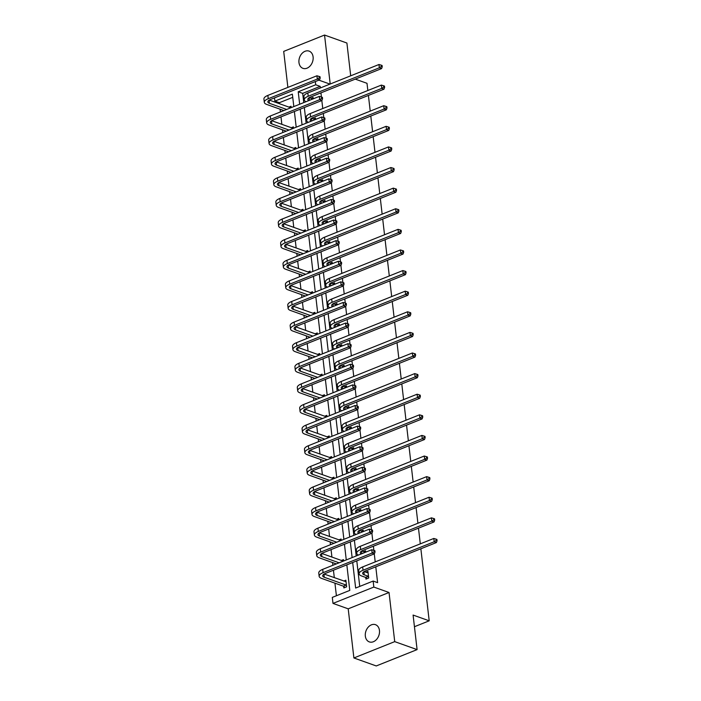 <?xml version="1.0" encoding="UTF-8"?>
<svg xmlns="http://www.w3.org/2000/svg" width="701" height="701" viewBox="0 0 701 701"><rect width="100%" height="100%" fill="white"/><g stroke="black" fill="none" stroke-linecap="round" stroke-linejoin="round"><path stroke-width="1.05" d="M313.102 56.904A9.148 6.835 109.6 0 1 310.245 65.833A9.148 6.835 109.6 0 1 302.963 68.347A9.148 6.835 109.6 0 1 298.968 62.555A9.148 6.835 109.6 0 1 301.824 53.627A9.148 6.835 109.6 0 1 309.106 51.12A9.148 6.835 109.6 0 1 313.102 56.904M379.46 630.462A9.148 6.835 109.6 0 1 376.603 639.391A9.148 6.835 109.6 0 1 369.322 641.906A9.148 6.835 109.6 0 1 365.335 636.114A9.148 6.835 109.6 0 1 368.191 627.185A9.148 6.835 109.6 0 1 375.473 624.679A9.148 6.835 109.6 0 1 379.46 630.462M420.863 548.778L429.196 620.814L413.091 615.066L417.095 649.608L376.253 665.95L353.891 657.967L394.724 641.634L389.037 592.494L373.835 587.07L332.993 603.403L332.3 597.392L349.79 590.4L346.837 564.857M417.095 649.608L394.724 641.634M350.702 75.804L346.907 43.033L324.545 35.05L283.703 51.392L287.874 87.406M389.037 592.494L348.204 608.827L353.891 657.967M348.204 608.827L332.993 603.403M292.746 97.351L279.349 102.705L279.471 103.722M280.102 109.207L280.418 111.941M280.987 116.865L281.855 124.331M282.485 129.808L282.801 132.55M283.37 137.475L284.238 144.941M284.869 150.417L285.184 153.16M285.754 158.076L286.621 165.541M287.252 171.026L287.576 173.76M288.146 178.685L289.005 186.151M289.644 191.636L289.96 194.37M290.529 199.294L291.388 206.76M292.028 212.237L292.343 214.979M292.913 219.895L293.772 227.369M294.411 232.846L294.727 235.589M295.296 240.504L296.155 247.97M296.795 253.455L297.11 256.189M297.68 261.114L298.547 268.579M299.178 274.056L299.493 276.799M300.063 281.723L300.931 289.189M301.561 294.665L301.877 297.408M302.446 302.324L303.314 309.789M303.945 315.275L304.26 318.009M304.83 322.933L305.697 330.399M306.328 335.884L306.644 338.618M307.213 343.543L308.081 351.008M308.712 356.485L309.036 359.227M309.597 364.143L310.464 371.609M311.095 377.094L311.419 379.837M311.989 384.753L312.848 392.218M313.487 397.704L313.803 400.437M314.372 405.362L315.231 412.828M315.871 418.304L316.186 421.047M316.756 425.963L317.614 433.437M318.254 438.914L318.569 441.656M319.139 446.572L319.998 454.038M320.637 459.523L320.953 462.257M321.522 467.181L322.39 474.647M323.021 480.132L323.336 482.866M323.906 487.791L324.773 495.257M325.404 500.733L325.72 503.476M326.289 508.391L327.157 515.857M327.788 521.342L328.103 524.085M328.673 529.001L329.54 536.467M330.171 541.952L330.486 544.686M331.056 549.61L331.923 557.076M332.554 562.553L332.879 565.295M333.439 570.211L334.307 577.685M334.938 583.162L336.401 595.754M279.349 102.705L274.88 101.11L274.503 97.895M355.267 79.125L367.009 83.314L367.841 90.508M368.411 95.432L370.224 111.117M370.794 116.033L372.608 131.727M373.177 136.642L374.991 152.327M375.561 157.252L377.375 172.937M377.944 177.861L379.758 193.546M380.328 198.462L382.141 214.147M382.711 219.071L384.525 234.756M385.094 239.681L386.908 255.366M387.478 260.281L389.3 275.975M389.87 280.891L391.684 296.576M392.253 301.5L394.067 317.185M394.637 322.11L396.451 337.794M397.02 342.71L398.834 358.395M399.404 363.32L401.217 379.004M401.787 383.929L403.601 399.614M404.17 404.53L405.984 420.223M406.554 425.139L408.368 440.824M408.937 445.748L410.751 461.433M411.321 466.349L413.143 482.043M413.713 486.958L415.527 502.643M416.096 507.568L417.91 523.253M418.479 528.177L420.293 543.862M414.44 626.72L429.196 620.814M313.452 125.435L316.212 124.331M313.391 118.872L315.485 118.04L315.643 119.415M318.219 166.654L320.979 165.55M318.158 160.091L320.252 159.25L320.41 160.625M322.986 207.864L325.746 206.76M322.924 201.301L325.019 200.468L325.176 201.844M327.753 249.074L330.513 247.979M327.691 242.52L329.785 241.679L329.943 243.054M332.528 290.293L335.28 289.189M332.467 283.73L334.552 282.889L334.719 284.264M337.295 331.503L340.055 330.399M337.234 324.94L339.328 324.107L339.486 325.483M342.062 372.722L344.822 371.618M342 366.159L344.095 365.317L344.252 366.693M346.829 413.932L349.589 412.828M346.767 407.369L348.861 406.536L349.019 407.912M351.595 455.151L354.355 454.046M351.534 448.587L353.628 447.746L353.786 449.122M356.371 496.361L359.131 495.257M356.31 489.797L358.395 488.965L358.561 490.341M361.138 537.571L363.898 536.467M361.076 531.007L363.171 530.175L363.328 531.551M365.773 577.615L365.94 579.096L368.7 577.992L367.937 571.385L365.843 572.226M320.375 87.94L320.191 86.372L302.692 93.373L303.761 102.6M304.33 107.525L306.144 123.21M306.714 128.134L308.536 143.819M309.106 148.735L310.92 164.428M311.489 169.344L313.303 185.029M313.873 189.953L315.687 205.638M316.256 210.563L318.07 226.248M318.64 231.164L320.453 246.848M321.023 251.773L322.837 267.458M323.406 272.382L325.22 288.067M325.79 292.983L327.604 308.677M328.173 313.592L329.987 329.277M330.557 334.202L332.379 349.887M332.949 354.802L334.763 370.496M335.332 375.412L337.146 391.097M337.716 396.021L339.529 411.706M340.099 416.631L341.913 432.315M342.482 437.231L344.296 452.925M344.866 457.841L346.68 473.525M347.249 478.45L349.063 494.135M349.633 499.051L351.446 514.744M352.016 519.66L353.83 535.345M354.399 540.269L356.222 555.954M356.791 560.879L359.744 586.413M352.691 562.517L355.644 588.051L373.142 581.059L377.611 582.654L375.78 566.82M375.21 561.895L374.281 553.878M373.878 550.355L373.396 546.21M372.827 541.295L371.898 533.268M371.486 529.754L371.013 525.601M370.443 520.685L369.515 512.659M369.103 509.145L368.63 505M368.06 500.076L367.131 492.058M366.719 488.536L366.246 484.391M365.677 479.466L364.748 471.449M364.336 467.935L363.854 463.782M363.284 458.866L362.364 450.839M361.953 447.326L361.471 443.181M360.901 438.256L359.972 430.239M359.569 426.716L359.087 422.572M358.518 417.647L357.589 409.629M357.186 406.107L356.704 401.962M356.134 397.046L355.205 389.02M354.802 385.506L354.32 381.353M353.751 376.437L352.822 368.411M352.419 364.897L351.937 360.752M351.367 355.828L350.439 347.81M350.036 344.287L349.554 340.143M348.984 335.227L348.055 327.201M347.643 323.687L347.17 319.533M346.601 314.618L345.672 306.591M345.26 303.077L344.787 298.933M344.217 294.008L343.288 285.99M342.877 282.468L342.395 278.323M341.834 273.399L340.905 265.381M340.493 261.859L340.011 257.714M339.442 252.798L338.513 244.772M338.11 241.258L337.628 237.104M337.058 232.189L336.13 224.162M335.726 220.649L335.244 216.504M334.675 211.579L333.746 203.562M333.343 200.039L332.861 195.894M332.292 190.979L331.363 182.952M330.96 179.438L330.478 175.285M329.908 170.369L328.979 162.343M328.576 158.829L328.094 154.684M327.525 149.76L326.596 141.742M326.193 138.22L325.711 134.075M325.141 129.15L324.212 121.133M323.801 117.61L323.327 113.466M322.758 108.55L321.829 100.523M321.417 97.01L320.944 92.856M363.521 558.18L366.281 557.076M363.46 551.617L365.554 550.784L365.712 552.16M358.754 516.97L361.514 515.866M358.693 510.407L360.778 509.566L360.945 510.941M353.987 475.751L356.739 474.647M353.926 469.188L356.012 468.356L356.169 469.731M349.212 434.541L351.972 433.437M349.151 427.978L351.245 427.137L351.403 428.513M344.445 393.322L347.205 392.218M344.384 386.768L346.478 385.927L346.636 387.303M339.678 352.112L342.438 351.008M339.617 345.549L341.711 344.717L341.869 346.092M334.912 310.902L337.672 309.798M334.85 304.339L336.936 303.498L337.102 304.874M330.136 269.683L332.896 268.579M330.083 263.12L332.169 262.288L332.327 263.664M325.369 228.473L328.129 227.369M325.308 221.91L327.402 221.069L327.56 222.445M320.602 187.255L323.363 186.151M320.541 180.692L322.635 179.859L322.793 181.235M315.836 146.045L318.596 144.941M315.774 139.481L317.868 138.649L318.026 140.016M311.069 104.835L313.829 103.73M311.007 98.271L313.093 97.43L313.259 98.806M373.142 581.059L373.835 587.07M330.206 84.006L324.545 35.05M329.969 84.102L318.885 80.142M315.345 81.561L315.713 84.777L298.223 91.77L299.669 104.247M320.191 86.372L315.713 84.777M300.238 109.163L302.052 124.848M302.622 129.773L304.436 145.457M305.005 150.382L306.819 166.067M307.389 170.983L309.202 186.668M309.772 191.592L311.586 207.277M312.155 212.201L313.969 227.886M314.539 232.802L316.353 248.496M316.922 253.411L318.736 269.096M319.305 274.021L321.128 289.706M321.698 294.622L323.511 310.315M324.081 315.231L325.895 330.916M326.464 335.84L328.278 351.525M328.848 356.45L330.662 372.135M331.231 377.05L333.045 392.744M333.615 397.66L335.428 413.345M335.998 418.269L337.812 433.954M338.381 438.87L340.195 454.563M340.765 459.479L342.579 475.164M343.148 480.089L344.971 495.773M345.54 500.698L347.354 516.383M347.924 521.299L349.738 536.984M350.307 541.908L352.121 557.593M293.815 106.587L292.37 94.118L274.88 101.11M346.268 559.933L344.454 544.248M343.884 539.332L342.07 523.638M341.501 518.722L339.687 503.038M339.118 498.113L337.304 482.428M336.734 477.504L334.92 461.819M334.351 456.903L332.537 441.218M331.967 436.294L330.153 420.609M329.584 415.684L327.761 399.999M327.192 395.084L325.378 379.39M324.808 374.474L322.995 358.789M322.425 353.865L320.611 338.18M320.042 333.255L318.228 317.571M317.658 312.655L315.844 296.97M315.275 292.045L313.461 276.36M312.891 271.436L311.078 255.751M310.508 250.835L308.694 235.142M308.125 230.226L306.311 214.541M305.741 209.617L303.919 193.932M303.349 189.016L301.535 173.322M300.966 168.406L299.152 152.722M298.582 147.797L296.768 132.112M296.199 127.188L294.385 111.503M288.935 107.104L291.02 106.263L291.178 107.639M291.747 112.554L288.987 113.658M291.318 127.705L293.404 126.872L293.561 128.248M294.131 133.164L291.379 134.268M293.701 148.314L295.787 147.473L295.953 148.849M296.523 153.773L293.763 154.877M296.085 168.923L298.179 168.082L298.337 169.458M298.906 174.383L296.146 175.487M298.468 189.524L300.563 188.692L300.72 190.067M301.29 194.983L298.53 196.087M300.852 210.134L302.946 209.301L303.104 210.677M303.673 215.593L300.913 216.697M303.235 230.743L305.329 229.902L305.487 231.277M306.057 236.202L303.296 237.306M305.618 251.344L307.713 250.511L307.87 251.887M308.44 256.803L305.68 257.907M308.002 271.953L310.096 271.121L310.254 272.496M310.823 277.412L308.063 278.516M310.385 292.562L312.48 291.721L312.637 293.097M313.207 298.021L310.447 299.125M312.777 313.172L314.863 312.331L315.021 313.706M315.59 318.631L312.83 319.735M315.161 333.772L317.246 332.94L317.413 334.316M317.974 339.231L315.222 340.335M317.544 354.382L319.63 353.549L319.796 354.916M320.366 359.841L317.606 360.945M319.928 374.991L322.022 374.15L322.18 375.526M322.749 380.45L319.989 381.554M322.311 395.592L324.405 394.759L324.563 396.135M325.133 401.051L322.372 402.155M324.694 416.201L326.789 415.369L326.946 416.745M327.516 421.66L324.756 422.764M327.078 436.811L329.172 435.969L329.33 437.345M329.899 442.27L327.139 443.374M329.461 457.42L331.555 456.579L331.713 457.955M332.283 462.879L329.523 463.983M331.845 478.021L333.939 477.188L334.097 478.564M334.666 483.48L331.906 484.584M334.228 498.63L336.322 497.798L336.48 499.165M337.05 504.089L334.289 505.193M336.62 519.239L338.706 518.398L338.863 519.774M339.433 524.698L336.682 525.803M339.004 539.84L341.089 539.008L341.256 540.383M341.825 545.299L339.065 546.403M341.387 560.45L343.472 559.617L343.639 560.993M344.209 565.909L341.448 567.013M343.77 581.059L345.865 580.218L346.627 586.825L343.867 587.929L343.692 586.448M302.692 93.373L298.223 91.77M368.104 572.875L364.082 571.595M368.227 576.24L364.24 574.82A7.141 2.611 -6.6 0 1 362.662 573.436A7.141 2.611 -6.6 0 1 365.291 571.017L436.425 542.556L434.191 541.759L363.048 570.22A10.717 3.926 173.4 0 0 359.114 573.847A10.717 3.926 173.4 0 0 361.479 575.924L365.466 577.344L368.524 576.511M366.974 578.684L365.466 577.344M436.18 540.427L437.074 540.751L436.916 539.428L436.022 539.113L436.18 540.427L434.191 541.759L433.805 538.456L362.671 566.916A10.717 3.926 173.4 0 0 358.728 570.544L359.114 573.847M433.805 538.456L436.022 539.113M437.074 540.751L436.425 542.556M344.892 587.517L343.394 586.176L346.154 585.072L324.274 577.265A7.141 2.611 -6.6 0 1 322.697 575.88A7.141 2.611 -6.6 0 1 325.325 573.462L374.387 553.834L372.143 553.036L323.082 572.664A10.717 3.926 173.4 0 0 319.148 576.292A10.717 3.926 173.4 0 0 321.514 578.369L343.394 586.176M346.031 581.707L324.116 574.049M374.141 551.713L375.035 552.029L374.877 550.714L373.983 550.39L374.141 551.713L372.143 553.036L371.767 549.733L322.705 569.361A10.717 3.926 173.4 0 0 318.771 572.989L319.148 576.292M371.767 549.733L373.983 550.39M375.035 552.029L374.387 553.834M365.361 552.3L361.698 550.995M361.243 553.948A7.141 2.611 -6.6 0 1 360.279 552.826A7.141 2.611 -6.6 0 1 362.899 550.408L434.042 521.947L431.798 521.15L360.665 549.61A10.717 3.926 173.4 0 0 356.73 553.238A10.717 3.926 173.4 0 0 358.465 555.061M433.796 519.827L434.69 520.142L434.532 518.819L433.639 518.503L433.796 519.827L431.798 521.15L431.422 517.846L360.288 546.307A10.717 3.926 173.4 0 0 356.345 549.934L356.73 553.238M431.422 517.846L433.639 518.503M434.69 520.142L434.042 521.947M362.978 531.691L359.315 530.385M358.859 533.338A7.141 2.611 -6.6 0 1 357.896 532.217A7.141 2.611 -6.6 0 1 360.516 529.798L431.658 501.338L429.415 500.54L358.281 529.001A10.717 3.926 173.4 0 0 354.347 532.629A10.717 3.926 173.4 0 0 356.073 534.451M431.413 499.217L432.307 499.533L432.149 498.218L431.255 497.894L431.413 499.217L429.415 500.54L429.038 497.237L357.904 525.706A10.717 3.926 173.4 0 0 353.961 529.325L354.347 532.629M429.038 497.237L431.255 497.894M432.307 499.533L431.658 501.338M339.1 562.807L321.89 556.664A7.141 2.611 -6.6 0 1 320.313 555.271A7.141 2.611 -6.6 0 1 322.942 552.861L371.994 533.224L369.76 532.427L320.699 552.064A10.717 3.926 173.4 0 0 316.764 555.683A10.717 3.926 173.4 0 0 319.13 557.768L336.34 563.911M343.288 561.133L321.733 553.439M371.749 531.104L372.652 531.428L372.494 530.105L371.6 529.781L371.749 531.104L369.76 532.427L369.383 529.132L320.322 548.76A10.717 3.926 173.4 0 0 316.379 552.379L316.764 555.683M369.383 529.132L371.6 529.781M372.652 531.428L371.994 533.224M336.717 542.197L319.507 536.055A7.141 2.611 -6.6 0 1 317.93 534.67A7.141 2.611 -6.6 0 1 320.55 532.252L369.611 512.624L367.377 511.826L318.315 531.454A10.717 3.926 173.4 0 0 314.381 535.082A10.717 3.926 173.4 0 0 316.747 537.159L333.956 543.301M340.905 540.524L319.349 532.83M369.366 510.494L370.259 510.819L370.11 509.496L369.217 509.18L369.366 510.494L367.377 511.826L367 508.523L317.939 528.151A10.717 3.926 173.4 0 0 313.995 531.779L314.381 535.082M367 508.523L369.217 509.18M370.259 510.819L369.611 512.624M360.594 511.082L356.932 509.776M356.476 512.729A7.141 2.611 -6.6 0 1 355.512 511.616A7.141 2.611 -6.6 0 1 358.132 509.198L429.266 480.737L427.032 479.94L355.898 508.4A10.717 3.926 173.4 0 0 351.963 512.019A10.717 3.926 173.4 0 0 353.69 513.842M429.021 478.608L429.923 478.932L429.766 477.609L428.872 477.293L429.021 478.608L427.032 479.94L426.655 476.636L355.512 505.097A10.717 3.926 173.4 0 0 351.578 508.724L351.963 512.019M426.655 476.636L428.872 477.293M429.923 478.932L429.266 480.737M334.333 521.588L317.124 515.445A7.141 2.611 -6.6 0 1 315.546 514.061A7.141 2.611 -6.6 0 1 318.166 511.642L367.228 492.014L364.993 491.217L315.932 510.845A10.717 3.926 173.4 0 0 311.998 514.473A10.717 3.926 173.4 0 0 314.363 516.549L331.573 522.692M338.522 519.914L316.966 512.229M366.982 489.894L367.876 490.209L367.727 488.886L366.833 488.571L366.982 489.894L364.993 491.217L364.608 487.914L315.546 507.542A10.717 3.926 173.4 0 0 311.612 511.169L311.998 514.473M364.608 487.914L366.833 488.571M367.876 490.209L367.228 492.014M358.211 490.472L354.548 489.167M354.093 492.128A7.141 2.611 -6.6 0 1 353.129 491.007A7.141 2.611 -6.6 0 1 355.749 488.588L426.883 460.128L424.648 459.33L353.514 487.791A10.717 3.926 173.4 0 0 349.58 491.419A10.717 3.926 173.4 0 0 351.306 493.241M426.637 458.007L427.531 458.323L427.382 456.999L426.488 456.684L426.637 458.007L424.648 459.33L424.263 456.027L353.129 484.487A10.717 3.926 173.4 0 0 349.194 488.115L349.58 491.419M424.263 456.027L426.488 456.684M427.531 458.323L426.883 460.128M331.95 500.978L314.74 494.845A7.141 2.611 -6.6 0 1 313.163 493.451A7.141 2.611 -6.6 0 1 315.783 491.033L364.844 471.405L362.61 470.608L313.549 490.236A10.717 3.926 173.4 0 0 309.614 493.863A10.717 3.926 173.4 0 0 311.98 495.949L329.19 502.082M336.13 499.305L314.583 491.62M364.599 469.284L365.493 469.6L365.344 468.286L364.45 467.961L364.599 469.284L362.61 470.608L362.224 467.304L313.163 486.941A10.717 3.926 173.4 0 0 309.229 490.56L309.614 493.863M362.224 467.304L364.45 467.961M365.493 469.6L364.844 471.405M355.828 469.872L352.165 468.566M351.7 471.519A7.141 2.611 -6.6 0 1 350.745 470.397A7.141 2.611 -6.6 0 1 353.365 467.979L424.499 439.518L422.265 438.721L351.131 467.181A10.717 3.926 173.4 0 0 347.197 470.809A10.717 3.926 173.4 0 0 348.923 472.632M424.254 437.398L425.148 437.713L424.999 436.399L424.105 436.075L424.254 437.398L422.265 438.721L421.879 435.417L350.745 463.878A10.717 3.926 173.4 0 0 346.811 467.506L347.197 470.809M421.879 435.417L424.105 436.075M425.148 437.713L424.499 439.518M329.566 480.378L312.357 474.235A7.141 2.611 -6.6 0 1 310.78 472.851A7.141 2.611 -6.6 0 1 313.4 470.432L362.461 450.804L360.226 450.007L311.165 469.635A10.717 3.926 173.4 0 0 307.231 473.254A10.717 3.926 173.4 0 0 309.597 475.339L326.806 481.482M333.746 478.704L312.199 471.011M362.215 448.675L363.109 448.999L362.96 447.676L362.066 447.361L362.215 448.675L360.226 450.007L359.841 446.703L310.78 466.331A10.717 3.926 173.4 0 0 306.845 469.959L307.231 473.254M359.841 446.703L362.066 447.361M363.109 448.999L362.461 450.804M353.435 449.262L349.781 447.957M349.317 450.909A7.141 2.611 -6.6 0 1 348.353 449.788A7.141 2.611 -6.6 0 1 350.982 447.378L422.116 418.918L419.881 418.111L348.748 446.581A10.717 3.926 173.4 0 0 344.804 450.2A10.717 3.926 173.4 0 0 346.539 452.022M421.871 416.788L422.764 417.113L422.615 415.789L421.722 415.465L421.871 416.788L419.881 418.111L419.496 414.817L348.362 443.277A10.717 3.926 173.4 0 0 344.428 446.896L344.804 450.2M419.496 414.817L421.722 415.465M422.764 417.113L422.116 418.918M327.183 459.768L309.973 453.626A7.141 2.611 -6.6 0 1 308.387 452.241A7.141 2.611 -6.6 0 1 311.016 449.823L360.077 430.195L357.843 429.398L308.782 449.026A10.717 3.926 173.4 0 0 304.847 452.653A10.717 3.926 173.4 0 0 307.213 454.73L324.423 460.872M331.363 458.095L309.816 450.401M359.832 428.074L360.726 428.39L360.577 427.067L359.674 426.751L359.832 428.074L357.843 429.398L357.457 426.094L308.396 445.722A10.717 3.926 173.4 0 0 304.462 449.35L304.847 452.653M357.457 426.094L359.674 426.751M360.726 428.39L360.077 430.195M351.052 428.653L347.398 427.347M346.934 430.3A7.141 2.611 -6.6 0 1 345.97 429.187A7.141 2.611 -6.6 0 1 348.599 426.769L419.733 398.308L417.498 397.511L346.364 425.971A10.717 3.926 173.4 0 0 342.421 429.599A10.717 3.926 173.4 0 0 344.156 431.413M419.487 396.179L420.381 396.503L420.232 395.18L419.338 394.865L419.487 396.179L417.498 397.511L417.113 394.207L345.979 422.668A10.717 3.926 173.4 0 0 342.044 426.296L342.421 429.599M417.113 394.207L419.338 394.865M420.381 396.503L419.733 398.308M324.8 439.159L307.59 433.016A7.141 2.611 -6.6 0 1 306.004 431.632A7.141 2.611 -6.6 0 1 308.633 429.214L357.694 409.586L355.46 408.788L306.398 428.416A10.717 3.926 173.4 0 0 302.455 432.044A10.717 3.926 173.4 0 0 304.83 434.121L322.039 440.263M328.979 437.485L307.432 429.801M357.449 407.465L358.342 407.78L358.185 406.466L357.291 406.142L357.449 407.465L355.46 408.788L355.074 405.485L306.013 425.113A10.717 3.926 173.4 0 0 302.078 428.74L302.455 432.044M355.074 405.485L357.291 406.142M358.342 407.78L357.694 409.586M348.669 408.052L345.015 406.746M344.55 409.699A7.141 2.611 -6.6 0 1 343.586 408.578A7.141 2.611 -6.6 0 1 346.215 406.159L417.349 377.699L415.115 376.901L343.981 405.362A10.717 3.926 173.4 0 0 340.038 408.99A10.717 3.926 173.4 0 0 341.773 410.812M417.104 375.578L417.998 375.894L417.849 374.571L416.946 374.255L417.104 375.578L415.115 376.901L414.729 373.598L343.595 402.059A10.717 3.926 173.4 0 0 339.661 405.686L340.038 408.99M414.729 373.598L416.946 374.255M417.998 375.894L417.349 377.699M322.416 418.558L305.198 412.416A7.141 2.611 -6.6 0 1 303.621 411.023A7.141 2.611 -6.6 0 1 306.249 408.613L355.311 388.976L353.076 388.179L304.015 407.816A10.717 3.926 173.4 0 0 300.072 411.434A10.717 3.926 173.4 0 0 302.446 413.52L319.656 419.662M326.596 416.885L305.049 409.191M355.065 386.856L355.959 387.18L355.801 385.857L354.908 385.532L355.065 386.856L353.076 388.179L352.691 384.884L303.629 404.512A10.717 3.926 173.4 0 0 299.695 408.131L300.072 411.434M352.691 384.884L354.908 385.532M355.959 387.18L355.311 388.976M346.285 387.443L342.623 386.137M342.167 389.09A7.141 2.611 -6.6 0 1 341.203 387.968A7.141 2.611 -6.6 0 1 343.832 385.55L414.966 357.089L412.731 356.292L341.589 384.753A10.717 3.926 173.4 0 0 337.654 388.38A10.717 3.926 173.4 0 0 339.389 390.203M414.72 354.969L415.614 355.284L415.456 353.97L414.563 353.646L414.72 354.969L412.731 356.292L412.346 352.989L341.212 381.458A10.717 3.926 173.4 0 0 337.277 385.077L337.654 388.38M412.346 352.989L414.563 353.646M415.614 355.284L414.966 357.089M343.902 366.833L340.239 365.528M339.783 368.481A7.141 2.611 -6.6 0 1 338.82 367.368A7.141 2.611 -6.6 0 1 341.448 364.949L412.582 336.489L410.339 335.691L339.205 364.152A10.717 3.926 173.4 0 0 335.271 367.771A10.717 3.926 173.4 0 0 337.006 369.593M412.337 334.359L413.231 334.684L413.073 333.361L412.179 333.045L412.337 334.359L410.339 335.691L409.962 332.388L338.828 360.849A10.717 3.926 173.4 0 0 334.885 364.476L335.271 367.771M409.962 332.388L412.179 333.045M413.231 334.684L412.582 336.489M341.518 346.233L337.856 344.918M337.4 347.88A7.141 2.611 -6.6 0 1 336.436 346.758A7.141 2.611 -6.6 0 1 339.056 344.34L410.199 315.879L407.956 315.082L336.822 343.543A10.717 3.926 173.4 0 0 332.887 347.17A10.717 3.926 173.4 0 0 334.622 348.993M409.954 313.759L410.847 314.074L410.69 312.751L409.796 312.436L409.954 313.759L407.956 315.082L407.579 311.779L336.445 340.239A10.717 3.926 173.4 0 0 332.502 343.867L332.887 347.17M407.579 311.779L409.796 312.436M410.847 314.074L410.199 315.879M339.135 325.623L335.472 324.318M335.017 327.271A7.141 2.611 -6.6 0 1 334.053 326.149A7.141 2.611 -6.6 0 1 336.673 323.731L407.816 295.27L405.572 294.473L334.438 322.933A10.717 3.926 173.4 0 0 330.504 326.561A10.717 3.926 173.4 0 0 332.23 328.383M407.57 293.149L408.464 293.465L408.306 292.151L407.412 291.826L407.57 293.149L405.572 294.473L405.196 291.169L334.062 319.63A10.717 3.926 173.4 0 0 330.118 323.257L330.504 326.561M405.196 291.169L407.412 291.826M408.464 293.465L407.816 295.27M336.752 305.014L333.089 303.708M332.633 306.661A7.141 2.611 -6.6 0 1 331.669 305.54A7.141 2.611 -6.6 0 1 334.289 303.13L405.423 274.669L403.189 273.863L332.055 302.333A10.717 3.926 173.4 0 0 328.121 305.951A10.717 3.926 173.4 0 0 329.847 307.774M405.178 272.54L406.081 272.864L405.923 271.541L405.029 271.217L405.178 272.54L403.189 273.863L402.812 270.568L331.669 299.029A10.717 3.926 173.4 0 0 327.735 302.648L328.121 305.951M402.812 270.568L405.029 271.217M406.081 272.864L405.423 274.669M334.368 284.404L330.706 283.099M330.25 286.052A7.141 2.611 -6.6 0 1 329.286 284.939A7.141 2.611 -6.6 0 1 331.906 282.521L403.04 254.06L400.806 253.263L329.672 281.723A10.717 3.926 173.4 0 0 325.737 285.351A10.717 3.926 173.4 0 0 327.463 287.165M402.795 251.939L403.688 252.255L403.539 250.932L402.646 250.616L402.795 251.939L400.806 253.263L400.42 249.959L329.286 278.42A10.717 3.926 173.4 0 0 325.352 282.047L325.737 285.351M400.42 249.959L402.646 250.616M403.688 252.255L403.04 254.06M331.985 263.804L328.322 262.498M327.858 265.451A7.141 2.611 -6.6 0 1 326.903 264.33A7.141 2.611 -6.6 0 1 329.523 261.911L400.657 233.451L398.422 232.653L327.288 261.114A10.717 3.926 173.4 0 0 323.354 264.741A10.717 3.926 173.4 0 0 325.08 266.564M400.411 231.33L401.305 231.645L401.156 230.322L400.262 230.007L400.411 231.33L398.422 232.653L398.037 229.35L326.903 257.81A10.717 3.926 173.4 0 0 322.968 261.438L323.354 264.741M398.037 229.35L400.262 230.007M401.305 231.645L400.657 233.451M329.593 243.194L325.939 241.889M325.474 244.842A7.141 2.611 -6.6 0 1 324.51 243.72A7.141 2.611 -6.6 0 1 327.139 241.31L398.273 212.841L396.039 212.044L324.905 240.504A10.717 3.926 173.4 0 0 320.962 244.132A10.717 3.926 173.4 0 0 322.697 245.955M398.028 210.721L398.922 211.045L398.773 209.722L397.879 209.397L398.028 210.721L396.039 212.044L395.653 208.74L324.519 237.21A10.717 3.926 173.4 0 0 320.585 240.829L320.962 244.132M395.653 208.74L397.879 209.397M398.922 211.045L398.273 212.841M327.209 222.585L323.555 221.279M323.091 224.232A7.141 2.611 -6.6 0 1 322.127 223.12A7.141 2.611 -6.6 0 1 324.756 220.701L395.89 192.24L393.655 191.443L322.521 219.904A10.717 3.926 173.4 0 0 318.578 223.531A10.717 3.926 173.4 0 0 320.313 225.345M395.644 190.111L396.538 190.435L396.389 189.112L395.495 188.797L395.644 190.111L393.655 191.443L393.27 188.14L322.136 216.6A10.717 3.926 173.4 0 0 318.201 220.228L318.578 223.531M393.27 188.14L395.495 188.797M396.538 190.435L395.89 192.24M324.826 201.984L321.163 200.67M320.707 203.632A7.141 2.611 -6.6 0 1 319.744 202.51A7.141 2.611 -6.6 0 1 322.372 200.092L393.506 171.631L391.272 170.834L320.138 199.294A10.717 3.926 173.4 0 0 316.195 202.922A10.717 3.926 173.4 0 0 317.93 204.745M393.261 169.511L394.155 169.826L394.006 168.503L393.103 168.187L393.261 169.511L391.272 170.834L390.886 167.53L319.752 195.991A10.717 3.926 173.4 0 0 315.818 199.619L316.195 202.922M390.886 167.53L393.103 168.187M394.155 169.826L393.506 171.631M320.033 397.949L302.814 391.806A7.141 2.611 -6.6 0 1 301.237 390.422A7.141 2.611 -6.6 0 1 303.866 388.003L352.927 368.375L350.684 367.578L301.623 387.206A10.717 3.926 173.4 0 0 297.688 390.834A10.717 3.926 173.4 0 0 300.054 392.91L317.273 399.053M324.212 396.275L302.657 388.582M352.682 366.246L353.576 366.57L353.418 365.247L352.524 364.932L352.682 366.246L350.684 367.578L350.307 364.275L301.246 383.903A10.717 3.926 173.4 0 0 297.312 387.53L297.688 390.834M350.307 364.275L352.524 364.932M353.576 366.57L352.927 368.375M317.641 377.34L300.431 371.197A7.141 2.611 -6.6 0 1 298.854 369.813A7.141 2.611 -6.6 0 1 301.483 367.394L350.544 347.766L348.301 346.969L299.239 366.597A10.717 3.926 173.4 0 0 295.305 370.224A10.717 3.926 173.4 0 0 297.671 372.301L314.889 378.444M321.829 375.666L300.273 367.981M350.298 345.646L351.192 345.961L351.035 344.638L350.141 344.322L350.298 345.646L348.301 346.969L347.924 343.665L298.863 363.293A10.717 3.926 173.4 0 0 294.919 366.921L295.305 370.224M347.924 343.665L350.141 344.322M351.192 345.961L350.544 347.766M315.257 356.73L298.048 350.596A7.141 2.611 -6.6 0 1 296.47 349.203A7.141 2.611 -6.6 0 1 299.09 346.793L348.152 327.157L345.917 326.359L296.856 345.987A10.717 3.926 173.4 0 0 292.922 349.615A10.717 3.926 173.4 0 0 295.287 351.7L312.497 357.834M319.446 355.056L297.89 347.372M347.906 325.036L348.809 325.352L348.651 324.037L347.757 323.713L347.906 325.036L345.917 326.359L345.54 323.056L296.479 342.693A10.717 3.926 173.4 0 0 292.536 346.312L292.922 349.615M345.54 323.056L347.757 323.713M348.809 325.352L348.152 327.157M312.874 336.13L295.664 329.987A7.141 2.611 -6.6 0 1 294.087 328.603A7.141 2.611 -6.6 0 1 296.707 326.184L345.768 306.556L343.534 305.759L294.473 325.387A10.717 3.926 173.4 0 0 290.538 329.006A10.717 3.926 173.4 0 0 292.904 331.091L310.114 337.234M317.062 334.456L295.507 326.762M345.523 304.427L346.417 304.751L346.268 303.428L345.374 303.112L345.523 304.427L343.534 305.759L343.148 302.455L294.096 322.083A10.717 3.926 173.4 0 0 290.153 325.711L290.538 329.006M343.148 302.455L345.374 303.112M346.417 304.751L345.768 306.556M310.49 315.52L293.281 309.378A7.141 2.611 -6.6 0 1 291.704 307.993A7.141 2.611 -6.6 0 1 294.324 305.575L343.385 285.947L341.15 285.149L292.089 304.777A10.717 3.926 173.4 0 0 288.155 308.405A10.717 3.926 173.4 0 0 290.521 310.482L307.73 316.624M314.679 313.846L293.123 306.153M343.139 283.826L344.033 284.142L343.884 282.818L342.991 282.503L343.139 283.826L341.15 285.149L340.765 281.846L291.704 301.474A10.717 3.926 173.4 0 0 287.769 305.101L288.155 308.405M340.765 281.846L342.991 282.503M344.033 284.142L343.385 285.947M308.107 294.911L290.897 288.768A7.141 2.611 -6.6 0 1 289.32 287.384A7.141 2.611 -6.6 0 1 291.94 284.965L341.001 265.337L338.767 264.54L289.706 284.168A10.717 3.926 173.4 0 0 285.771 287.796A10.717 3.926 173.4 0 0 288.137 289.872L305.347 296.015M312.287 293.237L290.74 285.552M340.756 263.217L341.65 263.532L341.501 262.218L340.607 261.894L340.756 263.217L338.767 264.54L338.381 261.236L289.32 280.864A10.717 3.926 173.4 0 0 285.386 284.492L285.771 287.796M338.381 261.236L340.607 261.894M341.65 263.532L341.001 265.337M305.724 274.31L288.514 268.168A7.141 2.611 -6.6 0 1 286.937 266.783A7.141 2.611 -6.6 0 1 289.557 264.365L338.618 244.737L336.384 243.93L287.322 263.567A10.717 3.926 173.4 0 0 283.388 267.186A10.717 3.926 173.4 0 0 285.754 269.272L302.963 275.414M309.903 272.636L288.356 264.943M338.373 242.607L339.266 242.932L339.118 241.608L338.224 241.284L338.373 242.607L336.384 243.93L335.998 240.636L286.937 260.264A10.717 3.926 173.4 0 0 283.002 263.883L283.388 267.186M335.998 240.636L338.224 241.284M339.266 242.932L338.618 244.737M303.34 253.701L286.131 247.558A7.141 2.611 -6.6 0 1 284.545 246.174A7.141 2.611 -6.6 0 1 287.173 243.755L336.235 224.127L334 223.33L284.939 242.958A10.717 3.926 173.4 0 0 280.996 246.586A10.717 3.926 173.4 0 0 283.37 248.662L300.58 254.805M307.52 252.027L285.973 244.334M335.989 221.998L336.883 222.322L336.734 220.999L335.832 220.684L335.989 221.998L334 223.33L333.615 220.026L284.553 239.654A10.717 3.926 173.4 0 0 280.619 243.282L280.996 246.586M333.615 220.026L335.832 220.684M336.883 222.322L336.235 224.127M300.957 233.091L283.747 226.949A7.141 2.611 -6.6 0 1 282.161 225.564A7.141 2.611 -6.6 0 1 284.79 223.146L333.851 203.518L331.617 202.72L282.556 222.348A10.717 3.926 173.4 0 0 278.612 225.976A10.717 3.926 173.4 0 0 280.987 228.053L298.197 234.195M305.137 231.418L283.59 223.733M333.606 201.397L334.5 201.713L334.342 200.39L333.448 200.074L333.606 201.397L331.617 202.72L331.231 199.417L282.17 219.045A10.717 3.926 173.4 0 0 278.236 222.673L278.612 225.976M331.231 199.417L333.448 200.074M334.5 201.713L333.851 203.518M298.573 212.482L281.355 206.348A7.141 2.611 -6.6 0 1 279.778 204.955A7.141 2.611 -6.6 0 1 282.407 202.545L331.468 182.908L329.225 182.111L280.172 201.739A10.717 3.926 173.4 0 0 276.229 205.367A10.717 3.926 173.4 0 0 278.604 207.452L295.813 213.586M302.753 210.808L281.206 203.124M331.222 180.788L332.116 181.103L331.959 179.789L331.065 179.465L331.222 180.788L329.225 182.111L328.848 178.808L279.787 198.444A10.717 3.926 173.4 0 0 275.852 202.063L276.229 205.367M328.848 178.808L331.065 179.465M332.116 181.103L331.468 182.908M322.442 181.375L318.78 180.069M318.324 183.022A7.141 2.611 -6.6 0 1 317.36 181.901A7.141 2.611 -6.6 0 1 319.989 179.482L391.123 151.022L388.889 150.224L317.746 178.685A10.717 3.926 173.4 0 0 313.811 182.313A10.717 3.926 173.4 0 0 315.546 184.135M390.878 148.901L391.771 149.217L391.614 147.902L390.72 147.578L390.878 148.901L388.889 150.224L388.503 146.921L317.369 175.381A10.717 3.926 173.4 0 0 313.435 179.009L313.811 182.313M388.503 146.921L390.72 147.578M391.771 149.217L391.123 151.022M296.19 191.881L278.972 185.739A7.141 2.611 -6.6 0 1 277.394 184.354A7.141 2.611 -6.6 0 1 280.023 181.936L329.084 162.308L326.841 161.51L277.78 181.138A10.717 3.926 173.4 0 0 273.846 184.766A10.717 3.926 173.4 0 0 276.212 186.843L293.43 192.985M300.37 190.208L278.814 182.514M328.839 160.179L329.733 160.503L329.575 159.18L328.681 158.864L328.839 160.179L326.841 161.51L326.464 158.207L277.403 177.835A10.717 3.926 173.4 0 0 273.469 181.463L273.846 184.766M326.464 158.207L328.681 158.864M329.733 160.503L329.084 162.308M320.059 160.766L316.396 159.46M315.941 162.413A7.141 2.611 -6.6 0 1 314.977 161.3A7.141 2.611 -6.6 0 1 317.606 158.882L388.74 130.421L386.496 129.624L315.362 158.084A10.717 3.926 173.4 0 0 311.428 161.703A10.717 3.926 173.4 0 0 313.163 163.526M388.494 128.292L389.388 128.616L389.23 127.293L388.336 126.977L388.494 128.292L386.496 129.624L386.12 126.32L314.986 154.781A10.717 3.926 173.4 0 0 311.042 158.4L311.428 161.703M386.12 126.32L388.336 126.977M389.388 128.616L388.74 130.421M293.798 171.272L276.588 165.129A7.141 2.611 -6.6 0 1 275.011 163.745A7.141 2.611 -6.6 0 1 277.64 161.326L326.701 141.698L324.458 140.901L275.397 160.529A10.717 3.926 173.4 0 0 271.462 164.157A10.717 3.926 173.4 0 0 273.828 166.233L291.046 172.376M297.986 169.598L276.431 161.913M326.456 139.578L327.349 139.893L327.192 138.57L326.298 138.255L326.456 139.578L324.458 140.901L324.081 137.598L275.02 157.226A10.717 3.926 173.4 0 0 271.077 160.853L271.462 164.157M324.081 137.598L326.298 138.255M327.349 139.893L326.701 141.698M317.676 140.156L314.013 138.851M313.557 141.804A7.141 2.611 -6.6 0 1 312.593 140.691A7.141 2.611 -6.6 0 1 315.213 138.272L386.356 109.812L384.113 109.014L312.979 137.475A10.717 3.926 173.4 0 0 309.045 141.103A10.717 3.926 173.4 0 0 310.78 142.916M386.111 107.691L387.005 108.007L386.847 106.683L385.953 106.368L386.111 107.691L384.113 109.014L383.736 105.711L312.602 134.171A10.717 3.926 173.4 0 0 308.659 137.799L309.045 141.103M383.736 105.711L385.953 106.368M387.005 108.007L386.356 109.812M291.414 150.662L274.205 144.529A7.141 2.611 -6.6 0 1 272.628 143.135A7.141 2.611 -6.6 0 1 275.248 140.717L324.309 121.089L322.074 120.292L273.013 139.92A10.717 3.926 173.4 0 0 269.079 143.547A10.717 3.926 173.4 0 0 271.445 145.633L288.654 151.766M295.603 148.989L274.047 141.304M324.064 118.968L324.957 119.284L324.808 117.97L323.915 117.645L324.064 118.968L322.074 120.292L321.698 116.988L272.636 136.616A10.717 3.926 173.4 0 0 268.693 140.244L269.079 143.547M321.698 116.988L323.915 117.645M324.957 119.284L324.309 121.089M315.292 119.556L311.63 118.25M311.174 121.203A7.141 2.611 -6.6 0 1 310.21 120.081A7.141 2.611 -6.6 0 1 312.83 117.663L383.964 89.202L381.73 88.405L310.596 116.865A10.717 3.926 173.4 0 0 306.661 120.493A10.717 3.926 173.4 0 0 308.387 122.316M383.719 87.082L384.621 87.397L384.463 86.083L383.57 85.759L383.719 87.082L381.73 88.405L381.353 85.101L310.219 113.562A10.717 3.926 173.4 0 0 306.276 117.19L306.661 120.493M381.353 85.101L383.57 85.759M384.621 87.397L383.964 89.202M289.031 130.062L271.822 123.919A7.141 2.611 -6.6 0 1 270.244 122.535A7.141 2.611 -6.6 0 1 272.864 120.116L321.925 100.488L319.691 99.682L270.63 119.319A10.717 3.926 173.4 0 0 266.695 122.938A10.717 3.926 173.4 0 0 269.061 125.023L286.271 131.166M293.22 128.388L271.664 120.695M321.68 98.359L322.574 98.683L322.425 97.36L321.531 97.036L321.68 98.359L319.691 99.682L319.305 96.388L270.253 116.016A10.717 3.926 173.4 0 0 266.31 119.643L266.695 122.938M319.305 96.388L321.531 97.036M322.574 98.683L321.925 100.488M312.909 98.946L309.246 97.641M308.79 100.593A7.141 2.611 -6.6 0 1 307.827 99.472A7.141 2.611 -6.6 0 1 310.447 97.062L381.581 68.593L379.346 67.795L308.212 96.256A10.717 3.926 173.4 0 0 304.278 99.884A10.717 3.926 173.4 0 0 306.004 101.706M381.335 66.472L382.229 66.797L382.08 65.473L381.186 65.149L381.335 66.472L379.346 67.795L378.969 64.501L307.827 92.961A10.717 3.926 173.4 0 0 303.892 96.58L304.278 99.884M378.969 64.501L381.186 65.149M382.229 66.797L381.581 68.593M286.648 109.452L269.438 103.31A7.141 2.611 -6.6 0 1 267.861 101.925A7.141 2.611 -6.6 0 1 270.481 99.507L319.542 79.879L317.308 79.082L268.246 98.71A10.717 3.926 173.4 0 0 264.312 102.337A10.717 3.926 173.4 0 0 266.678 104.414L283.887 110.556M290.836 107.779L269.28 100.085M319.297 77.758L320.191 78.074L320.042 76.751L319.148 76.435L319.297 77.758L317.308 79.082L316.922 75.778L267.861 95.406A10.717 3.926 173.4 0 0 263.926 99.034L264.312 102.337M316.922 75.778L319.148 76.435M320.191 78.074L319.542 79.879M364.24 574.82L363.88 571.718M363.048 570.22L362.671 566.916M324.274 577.265L323.915 574.172M323.082 572.664L322.705 569.361M361.804 553.72L361.497 551.117M360.665 549.61L360.288 546.307M359.42 533.111L359.114 530.508M358.281 529.001L357.904 525.706M321.89 556.664L321.531 553.562M320.699 552.064L320.322 548.76M319.507 536.055L319.148 532.962M318.315 531.454L317.939 528.151M357.028 512.51L356.73 509.899M355.898 508.4L355.512 505.097M317.124 515.445L316.764 512.352M315.932 510.845L315.546 507.542M354.645 491.9L354.347 489.298M353.514 487.791L353.129 484.487M314.74 494.845L314.381 491.743M313.549 490.236L313.163 486.941M352.261 471.291L351.963 468.689M351.131 467.181L350.745 463.878M312.357 474.235L311.998 471.133M311.165 469.635L310.78 466.331M349.878 450.69L349.58 448.079M348.748 446.581L348.362 443.277M309.973 453.626L309.614 450.533M308.782 449.026L308.396 445.722M347.494 430.081L347.197 427.479M346.364 425.971L345.979 422.668M307.59 433.016L307.231 429.923M306.398 428.416L306.013 425.113M345.111 409.472L344.813 406.869M343.981 405.362L343.595 402.059M305.198 412.416L304.847 409.314M304.015 407.816L303.629 404.512M342.728 388.862L342.421 386.26M341.589 384.753L341.212 381.458M340.344 368.262L340.038 365.65M339.205 364.152L338.828 360.849M337.961 347.652L337.654 345.05M336.822 343.543L336.445 340.239M335.577 327.043L335.271 324.44M334.438 322.933L334.062 319.63M333.185 306.442L332.887 303.831M332.055 302.333L331.669 299.029M330.802 285.833L330.504 283.23M329.672 281.723L329.286 278.42M328.418 265.223L328.121 262.621M327.288 261.114L326.903 257.81M326.035 244.623L325.737 242.011M324.905 240.504L324.519 237.21M323.652 224.013L323.354 221.402M322.521 219.904L322.136 216.6M321.268 203.404L320.962 200.801M320.138 199.294L319.752 195.991M302.814 391.806L302.455 388.713M301.623 387.206L301.246 383.903M300.431 371.197L300.072 368.104M299.239 366.597L298.863 363.293M298.048 350.596L297.688 347.494M296.856 345.987L296.479 342.693M295.664 329.987L295.305 326.885M294.473 325.387L294.096 322.083M293.281 309.378L292.922 306.284M292.089 304.777L291.704 301.474M290.897 288.768L290.538 285.675M289.706 284.168L289.32 280.864M288.514 268.168L288.155 265.066M287.322 263.567L286.937 260.264M286.131 247.558L285.771 244.465M284.939 242.958L284.553 239.654M283.747 226.949L283.388 223.856M282.556 222.348L282.17 219.045M281.355 206.348L281.005 203.246M280.172 201.739L279.787 198.444M318.885 182.795L318.578 180.192M317.746 178.685L317.369 175.381M278.972 185.739L278.612 182.637M277.78 181.138L277.403 177.835M316.501 162.194L316.195 159.583M315.362 158.084L314.986 154.781M276.588 165.129L276.229 162.036M275.397 160.529L275.02 157.226M314.118 141.584L313.811 138.982M312.979 137.475L312.602 134.171M274.205 144.529L273.846 141.427M273.013 139.92L272.636 136.616M311.726 120.975L311.428 118.373M310.596 116.865L310.219 113.562M271.822 123.919L271.462 120.817M270.63 119.319L270.253 116.016M309.343 100.374L309.045 97.763M308.212 96.256L307.827 92.961M269.438 103.31L269.079 100.217M268.246 98.71L267.861 95.406"/></g></svg>
